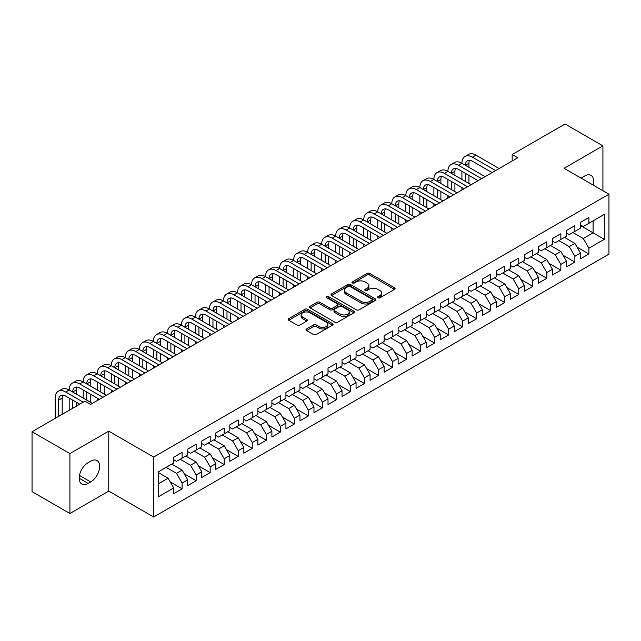 <?xml version="1.0" encoding="UTF-8"?>
<svg xmlns="http://www.w3.org/2000/svg" width="641" height="641" viewBox="0 0 641 641"><rect width="100%" height="100%" fill="white"/><g stroke="black" fill="none" stroke-linecap="round" stroke-linejoin="round"><path stroke-width="0.96" d="M377.974 297.809A1.362 0.785 0 0 0 379.905 297.809L394.536 289.363A1.947 1.122 0 0 0 395.104 288.57A1.947 1.122 0 0 0 394.536 287.777L369.753 273.467A1.947 1.122 0 0 0 366.997 273.467L352.366 281.912A1.362 0.785 0 0 0 351.973 282.465A1.362 0.785 0 0 0 352.366 283.026A1.362 0.785 0 0 0 354.297 283.026L356.188 281.928A6.234 3.598 0 0 1 365.001 281.928L367.069 283.122A6.234 3.598 0 0 1 368.887 285.67A6.234 3.598 0 0 1 367.069 288.21L365.17 289.299A1.362 0.785 0 0 0 364.777 289.86A1.362 0.785 0 0 0 365.17 290.413A1.362 0.785 0 0 0 367.101 290.413L368.992 289.323A6.234 3.598 0 0 1 377.805 289.323L379.873 290.517A6.234 3.598 0 0 1 381.691 293.057A6.234 3.598 0 0 1 379.873 295.605L377.974 296.695A1.362 0.785 0 0 0 377.581 297.256A1.362 0.785 0 0 0 377.974 297.809L377.974 296.695M306.558 328.945A1.947 1.122 0 0 0 305.989 329.738A1.947 1.122 0 0 0 306.558 330.54L313.513 334.554A1.947 1.122 0 0 0 316.261 334.554L332.511 325.171A1.947 1.122 0 0 0 333.08 324.378A1.947 1.122 0 0 0 332.511 323.585L307.728 309.274A1.947 1.122 0 0 0 304.972 309.274L288.73 318.657A1.947 1.122 0 0 0 288.154 319.45A1.947 1.122 0 0 0 288.73 320.244L297.128 325.091A1.947 1.122 0 0 0 299.876 325.091L306.831 321.077A1.947 1.122 0 0 0 307.4 320.284A1.947 1.122 0 0 0 306.831 319.49L302.664 317.087A5.208 3.005 0 0 1 301.142 314.955A5.208 3.005 0 0 1 304.355 312.183A5.208 3.005 0 0 1 310.036 312.832L326.349 322.247A5.208 3.005 0 0 1 327.872 324.378A5.208 3.005 0 0 1 324.658 327.158A5.208 3.005 0 0 1 318.986 326.501L316.261 324.931A1.947 1.122 0 0 0 313.513 324.931L306.558 328.945L306.558 330.54M69.917 453.588L69.917 513.513L108.77 491.086L108.77 431.161L69.917 453.588L32.05 431.722L84.933 401.194L90.541 404.439L517.776 157.774L512.167 154.529L512.167 161.011M108.77 431.161L153.656 457.073L608.95 194.215L608.95 254.14L153.656 516.999L153.656 457.073M602.917 190.73L602.917 145.868L564.064 168.295L608.95 194.215M602.917 145.868L565.05 124.001L512.167 154.529M356.324 309.827A1.947 1.122 0 0 0 359.08 309.827L375.33 300.453A1.947 1.122 0 0 0 375.898 299.659A1.947 1.122 0 0 0 375.33 298.858L350.547 284.556A1.947 1.122 0 0 0 347.791 284.556L331.549 293.931A1.947 1.122 0 0 0 330.972 294.732A1.947 1.122 0 0 0 331.549 295.525L356.324 309.827M327.343 298.105A1.362 0.785 0 0 1 328.721 298.297L328.721 296.679L353.92 311.222A1.947 1.122 0 0 1 354.489 312.015A1.947 1.122 0 0 1 353.92 312.808L337.671 322.191A1.947 1.122 0 0 1 334.914 322.191L310.14 307.88L310.14 306.294A1.947 1.122 0 0 0 309.563 307.087A1.947 1.122 0 0 0 310.14 307.88M310.14 306.294L317.087 302.28A1.947 1.122 0 0 1 319.843 302.28L329.891 308.081A1.947 1.122 0 0 0 332.647 308.081L337.262 305.42A1.947 1.122 0 0 0 337.831 304.627A1.947 1.122 0 0 0 337.262 303.826L326.798 297.785A1.362 0.785 0 0 1 326.397 297.232A1.362 0.785 0 0 1 327.239 296.503A1.362 0.785 0 0 1 328.721 296.679M580.474 225.552L593.101 232.843L593.101 220.857L604.319 214.374L588.895 223.284L588.895 217.531L580.474 222.395L580.474 228.14L574.865 231.385L574.865 225.632L566.452 230.488L566.452 236.241L560.843 239.478L560.843 233.733L552.422 238.588L552.422 244.341L546.813 247.578L546.813 241.825L538.4 246.689L538.4 252.434L532.791 255.679L532.791 249.926L524.37 254.781L524.37 260.534L518.761 263.772L518.761 258.027L510.348 262.882L510.348 268.635L504.731 271.872L504.731 266.119L496.318 270.983L496.318 276.728L490.71 279.973L490.71 274.22L482.296 279.075L482.296 284.828L476.68 288.065L476.68 282.32L468.267 287.176L468.267 292.929L462.658 296.166L462.658 290.413L454.237 295.277L454.237 301.022L448.628 304.267L448.628 298.514L440.215 303.369L440.215 309.122L434.606 312.359L434.606 306.614L426.185 311.47L426.185 317.223L420.576 320.46L420.576 314.707L412.163 319.571L412.163 325.316L406.554 328.561L406.554 322.808L398.133 327.663L398.133 333.416L392.524 336.653L392.524 330.908L384.111 335.764L384.111 341.517L378.502 344.754L378.502 339.001L370.081 343.864L370.081 349.609L364.473 352.854L364.473 347.101L356.059 351.957L356.059 357.71L350.443 360.947L350.443 355.202L342.03 360.058L342.03 365.811L336.421 369.048L336.421 363.295L328.008 368.158L328.008 373.903L322.391 377.148L322.391 371.395L313.978 376.251L313.978 382.004L308.369 385.241L308.369 379.496L299.948 384.352L299.948 390.105L294.339 393.342L294.339 387.589L285.926 392.452L285.926 398.197L280.317 401.442L280.317 395.689L271.896 400.545L271.896 406.298L266.287 409.535L266.287 403.79L257.874 408.646L257.874 414.398L252.266 417.636L252.266 411.883L243.844 416.746L243.844 422.491L238.236 425.736L238.236 419.983L229.823 424.839L229.823 430.592L224.206 433.829L224.206 428.084L215.793 432.939L215.793 438.692L210.184 441.929L210.184 436.176L201.771 441.04L201.771 446.785L196.154 450.03L196.154 444.277L187.741 449.133L187.741 454.886L182.132 458.123L182.132 452.378L173.719 457.233L173.719 462.986L158.287 471.888L158.287 496.831L173.719 487.929L168.102 478.21L158.287 472.537M604.319 214.374L604.319 239.317L588.895 248.227L583.278 238.508L572.902 232.515M577.044 247.13L588.895 253.972L588.895 248.227M588.895 253.972L580.474 258.836L580.474 253.083L574.865 256.32L569.256 246.609L558.88 240.615M563.014 255.23L574.865 262.073L574.865 256.32M574.865 262.073L566.452 266.928L566.452 261.183L560.843 264.421L555.226 254.701L544.85 248.708M548.984 263.331L560.843 270.173L560.843 264.421M560.843 270.173L552.422 275.029L552.422 269.284L546.813 272.521L541.204 262.802L530.82 256.809M534.963 271.423L546.813 278.266L546.813 272.521M546.813 278.266L538.4 283.13L538.4 277.377L532.791 280.614L527.174 270.903L516.798 264.909M520.933 279.524L532.791 286.367L532.791 280.614M532.791 286.367L524.37 291.222L524.37 285.477L518.761 288.714L513.153 278.995L502.768 273.002M506.911 287.625L518.761 294.467L518.761 288.714M518.761 294.467L510.348 299.323L510.348 293.578L504.731 296.815L499.123 287.096L488.746 281.103M492.881 295.717L504.731 302.56L504.731 296.815M504.731 302.56L496.318 307.424L496.318 301.671L490.71 304.908L485.101 295.197L474.717 289.203M478.859 303.818L490.71 310.661L490.71 304.908M490.71 310.661L482.296 315.516L482.296 309.771L476.68 313.008L471.071 303.289L460.695 297.296M464.829 311.919L476.68 318.761L476.68 313.008M476.68 318.761L468.267 323.617L468.267 317.872L462.658 321.109L457.049 311.39L446.665 305.396M450.807 320.011L462.658 326.854L462.658 321.109M462.658 326.854L454.237 331.718L454.237 325.965L448.628 329.202L443.019 319.49L432.643 313.497M436.777 328.112L448.628 334.955L448.628 329.202M448.628 334.955L440.215 339.81L440.215 334.065L434.606 337.302L428.989 327.583L418.613 321.59M422.756 336.213L434.606 343.055L434.606 337.302M434.606 343.055L426.185 347.911L426.185 342.166L420.576 345.403L414.967 335.684L404.591 329.69M408.726 344.305L420.576 351.148L420.576 345.403M420.576 351.148L412.163 356.011L412.163 350.258L406.554 353.495L400.937 343.784L390.561 337.791M394.696 352.406L406.554 359.248L406.554 353.495M406.554 359.248L398.133 364.104L398.133 358.359L392.524 361.596L386.916 351.877L376.531 345.884M380.674 360.506L392.524 367.349L392.524 361.596M392.524 367.349L384.111 372.205L384.111 366.46L378.502 369.697L372.886 359.978L362.51 353.984M366.644 368.599L378.502 375.442L378.502 369.697M378.502 375.442L370.081 380.305L370.081 374.552L364.473 377.797L358.864 368.078L348.48 362.085M352.622 376.7L364.473 383.542L364.473 377.797M364.473 383.542L356.059 388.398L356.059 382.653L350.443 385.89L344.834 376.171L334.458 370.178M338.592 384.8L350.443 391.643L350.443 385.89M350.443 391.643L342.03 396.499L342.03 390.754L336.421 393.991L330.812 384.271L320.428 378.278M324.57 392.893L336.421 399.736L336.421 393.991M336.421 399.736L328.008 404.599L328.008 398.846L322.391 402.091L316.782 392.372L306.406 386.379M310.54 400.994L322.391 407.836L322.391 402.091M322.391 407.836L313.978 412.7L313.978 406.947L308.369 410.184L302.76 400.465L292.376 394.471M296.519 409.094L308.369 415.937L308.369 410.184M308.369 415.937L299.948 420.792L299.948 415.048L294.339 418.285L288.73 408.565L278.354 402.572M282.489 417.187L294.339 424.03L294.339 418.285M294.339 424.03L285.926 428.893L285.926 423.14L280.317 426.385L274.701 416.666L264.324 410.673M268.459 425.287L280.317 432.13L280.317 426.385M280.317 432.13L271.896 436.994L271.896 431.241L266.287 434.478L260.679 424.759L250.294 418.765M254.437 433.388L266.287 440.231L266.287 434.478M266.287 440.231L257.874 445.086L257.874 439.341L252.266 442.578L246.649 432.859L236.273 426.866M240.407 441.481L252.266 448.323L252.266 442.578M252.266 448.323L243.844 453.187L243.844 447.434L238.236 450.679L232.627 440.96L222.243 434.967M226.385 449.581L238.236 456.424L238.236 450.679M238.236 456.424L229.823 461.288L229.823 455.535L224.206 458.772L218.597 449.053L208.221 443.059M212.355 457.682L224.206 464.525L224.206 458.772M224.206 464.525L215.793 469.38L215.793 463.635L210.184 466.872L204.575 457.153L194.191 451.16M198.333 465.775L210.184 472.617L210.184 466.872M210.184 472.617L201.771 477.481L201.771 471.728L196.154 474.973L190.545 465.254L180.169 459.26M184.304 473.875L196.154 480.718L196.154 474.973M196.154 480.718L187.741 485.582L187.741 479.829L182.132 483.066L176.523 473.346L166.139 467.353M170.282 481.976L182.132 488.819L182.132 483.066M182.132 488.819L173.719 493.674L173.719 487.929M173.719 459.741L176.523 461.368L182.132 458.123M158.287 483.875L168.102 478.21M187.741 451.649L190.545 453.267L196.154 450.03M176.523 473.346L182.132 470.109L171.748 464.116M187.741 479.829L182.132 470.109M201.771 443.548L204.575 445.166L210.184 441.929M190.545 465.254L196.154 462.009L185.778 456.023M201.771 471.728L196.154 462.009M215.793 435.447L218.597 437.074L224.206 433.829M204.575 457.153L210.184 453.916L199.808 447.923M215.793 463.635L210.184 453.916M229.823 427.355L232.627 428.973L238.236 425.736M218.597 449.053L224.206 445.815L213.83 439.822M229.823 455.535L224.206 445.815M243.844 419.254L246.649 420.873L252.266 417.636M232.627 440.96L238.236 437.715L227.859 431.73M243.844 447.434L238.236 437.715M257.874 411.153L260.679 412.78L266.287 409.535M246.649 432.859L252.266 429.622L241.881 423.629M257.874 439.341L252.266 429.622M271.896 403.061L274.701 404.679L280.317 401.442M260.679 424.759L266.287 421.522L255.911 415.528M271.896 431.241L266.287 421.522M285.926 394.96L288.73 396.579L294.339 393.342M274.701 416.666L280.317 413.421L269.933 407.436M285.926 423.14L280.317 413.421M299.948 386.86L302.76 388.486L308.369 385.241M288.73 408.565L294.339 405.328L283.963 399.335M299.948 415.048L294.339 405.328M313.978 378.767L316.782 380.385L322.391 377.148M302.76 400.465L308.369 397.228L297.985 391.234M313.978 406.947L308.369 397.228M328.008 370.666L330.812 372.285L336.421 369.048M316.782 392.372L322.391 389.127L312.015 383.142M328.008 398.846L322.391 389.127M342.03 362.566L344.834 364.192L350.443 360.947M330.812 384.271L336.421 381.034L326.037 375.041M342.03 390.754L336.421 381.034M356.059 354.473L358.864 356.092L364.473 352.854M344.834 376.171L350.443 372.934L340.067 366.94M356.059 382.653L350.443 372.934M370.081 346.372L372.886 347.991L378.502 344.754M358.864 368.078L364.473 364.833L354.096 358.848M370.081 374.552L364.473 364.833M384.111 338.272L386.916 339.898L392.524 336.653M372.886 359.978L378.502 356.741L368.118 350.747M384.111 366.46L378.502 356.741M398.133 330.179L400.937 331.798L406.554 328.561M386.916 351.877L392.524 348.64L382.148 342.647M398.133 358.359L392.524 348.64M412.163 322.078L414.967 323.697L420.576 320.46M400.937 343.784L406.554 340.539L396.17 334.554M412.163 350.258L406.554 340.539M426.185 313.978L428.989 315.604L434.606 312.359M414.967 335.684L420.576 332.447L410.2 326.453M426.185 342.166L420.576 332.447M440.215 305.885L443.019 307.504L448.628 304.267M428.989 327.583L434.606 324.346L424.222 318.353M440.215 334.065L434.606 324.346M454.237 297.785L457.049 299.403L462.658 296.166M443.019 319.49L448.628 316.245L438.252 310.252M454.237 325.965L448.628 316.245M468.267 289.684L471.071 291.31L476.68 288.065M457.049 311.39L462.658 308.153L452.274 302.159M468.267 317.872L462.658 308.153M482.296 281.591L485.101 283.21L490.71 279.973M471.071 303.289L476.68 300.052L466.303 294.059M482.296 309.771L476.68 300.052M496.318 273.491L499.123 275.109L504.731 271.872M485.101 295.197L490.71 291.951L480.325 285.958M496.318 301.671L490.71 291.951M510.348 265.39L513.153 267.017L518.761 263.772M499.123 287.096L504.731 283.859L494.355 277.865M510.348 293.578L504.731 283.859M524.37 257.297L527.174 258.916L532.791 255.679M513.153 278.995L518.761 275.758L508.385 269.765M524.37 285.477L518.761 275.758M538.4 249.197L541.204 250.815L546.813 247.578M527.174 270.903L532.791 267.658L522.407 261.664M538.4 277.377L532.791 267.658M552.422 241.096L555.226 242.723L560.843 239.478M541.204 262.802L546.813 259.565L536.437 253.572M552.422 269.284L546.813 259.565M566.452 233.004L569.256 234.622L574.865 231.385M555.226 254.701L560.843 251.464L550.459 245.471M566.452 261.183L560.843 251.464M580.474 224.903L583.278 226.521L588.895 223.284M569.256 246.609L574.865 243.364L564.489 237.37M580.474 253.083L574.865 243.364M32.05 431.722L32.05 491.655L69.917 513.513M108.77 491.086L153.656 516.999M583.278 238.508L593.101 232.843L604.319 239.317M593.109 185.065A12.692 7.331 120 0 0 591.034 175.362A12.692 7.331 120 0 0 584.688 175.995L582.156 177.453A12.692 7.331 120 0 0 581.099 178.134M88.154 462.658A12.692 7.331 120 0 0 79.861 473.843A12.692 7.331 120 0 0 81.808 484.019A12.692 7.331 120 0 0 88.154 483.394L90.677 481.936A12.692 7.331 120 0 0 98.97 470.75A12.692 7.331 120 0 0 97.023 460.575A12.692 7.331 120 0 0 90.677 461.2L88.154 462.658M378.519 298.001L379.873 297.224A6.234 3.598 0 0 0 381.691 294.676L381.691 293.057M368.887 285.67L368.887 287.288A6.234 3.598 0 0 1 367.069 289.828L365.715 290.605M394.503 289.379L369.753 275.085A1.947 1.122 0 0 0 366.997 275.085L352.911 283.218M375.297 300.469L350.547 286.174A1.947 1.122 0 0 0 347.791 286.174L331.573 295.541L331.549 293.931M371.884 300.212A1.362 0.785 0 0 0 372.285 299.659A1.362 0.785 0 0 0 371.884 299.099L350.13 286.543A1.362 0.785 0 0 0 348.207 286.543L346.204 287.697A6.234 3.598 0 0 0 344.385 290.237A6.234 3.598 0 0 0 346.204 292.777L361.075 301.366A6.234 3.598 0 0 0 369.889 301.366L371.884 300.212L371.884 301.831A1.362 0.785 0 0 0 372.285 301.278L372.285 299.659M344.385 290.237L344.385 291.855A6.234 3.598 0 0 0 346.204 294.403L346.204 292.777M371.884 301.831L369.889 302.985A6.234 3.598 0 0 1 361.075 302.985L346.204 294.403M310.164 307.896L317.087 303.898L317.087 302.28M337.831 304.627L337.831 306.246A1.947 1.122 0 0 1 337.262 307.039L332.647 309.699A1.947 1.122 0 0 1 329.891 309.699L319.843 303.898A1.947 1.122 0 0 0 317.087 303.898M328.721 298.297L353.888 312.824M340.323 314.106A5.208 3.005 0 0 0 345.996 314.755A5.208 3.005 0 0 0 349.217 311.975A5.208 3.005 0 0 0 347.686 309.851L341.941 306.534A1.947 1.122 0 0 0 339.185 306.534L334.578 309.194A1.947 1.122 0 0 0 334.001 309.988A1.947 1.122 0 0 0 334.578 310.781L340.323 314.106L340.323 315.725A5.208 3.005 0 0 0 345.996 316.374A5.208 3.005 0 0 0 349.217 313.593L349.217 311.975M334.001 309.988L334.001 311.606A1.947 1.122 0 0 0 334.578 312.407L334.578 310.781M340.323 315.725L334.578 312.407M327.872 324.378L327.872 325.997A5.208 3.005 0 0 1 324.658 328.777A5.208 3.005 0 0 1 318.986 328.12L316.261 326.549A1.947 1.122 0 0 0 313.513 326.549L306.582 330.556M301.142 314.955L301.142 316.574A5.208 3.005 0 0 0 302.664 318.705L302.664 317.087M306.807 321.093L302.664 318.705M332.487 325.187L307.728 310.893A1.947 1.122 0 0 0 304.972 310.893L288.754 320.26M55.166 418.381L55.166 398.101A14.879 8.589 60 0 1 58.243 391.29L61.752 389.271A14.879 8.589 60 0 1 69.188 390.008A14.879 8.589 60 0 1 72.273 383.198L75.782 381.171A14.879 8.589 60 0 1 83.218 381.908A14.879 8.589 60 0 1 86.303 375.097L89.804 373.07A14.879 8.589 60 0 1 97.248 373.807A14.879 8.589 60 0 1 100.325 366.997L103.834 364.977A14.879 8.589 60 0 1 111.27 365.715A14.879 8.589 60 0 1 114.354 358.904L117.856 356.877A14.879 8.589 60 0 1 125.299 357.614A14.879 8.589 60 0 1 128.376 350.803L131.886 348.776A14.879 8.589 60 0 1 139.321 349.513A14.879 8.589 60 0 1 142.406 342.703L145.908 340.683A14.879 8.589 60 0 1 153.351 341.421A14.879 8.589 60 0 1 156.428 334.61L159.938 332.583A14.879 8.589 60 0 1 167.373 333.32A14.879 8.589 60 0 1 170.458 326.509L173.959 324.482A14.879 8.589 60 0 1 181.403 325.219A14.879 8.589 60 0 1 184.48 318.409L187.989 316.39A14.879 8.589 60 0 1 195.425 317.127A14.879 8.589 60 0 1 198.51 310.316L202.019 308.289A14.879 8.589 60 0 1 209.455 309.026A14.879 8.589 60 0 1 212.532 302.215L216.041 300.188A14.879 8.589 60 0 1 223.477 300.925A14.879 8.589 60 0 1 226.561 294.115L230.071 292.096A14.879 8.589 60 0 1 237.507 292.833A14.879 8.589 60 0 1 240.591 286.022L244.093 283.995A14.879 8.589 60 0 1 251.536 284.732A14.879 8.589 60 0 1 254.613 277.922L258.123 275.894A14.879 8.589 60 0 1 265.558 276.632A14.879 8.589 60 0 1 268.643 269.821L272.145 267.802A14.879 8.589 60 0 1 279.588 268.539A14.879 8.589 60 0 1 282.665 261.728L286.174 259.701A14.879 8.589 60 0 1 293.61 260.438A14.879 8.589 60 0 1 296.695 253.628L300.196 251.601A14.879 8.589 60 0 1 307.64 252.338A14.879 8.589 60 0 1 310.717 245.527L314.226 243.508A14.879 8.589 60 0 1 321.662 244.237A14.879 8.589 60 0 1 324.747 237.434L328.248 235.407A14.879 8.589 60 0 1 335.692 236.144A14.879 8.589 60 0 1 338.769 229.334L342.278 227.307A14.879 8.589 60 0 1 349.714 228.044A14.879 8.589 60 0 1 352.798 221.233L356.308 219.214A14.879 8.589 60 0 1 363.743 219.943A14.879 8.589 60 0 1 366.82 213.141L370.33 211.113A14.879 8.589 60 0 1 377.765 211.85A14.879 8.589 60 0 1 380.85 205.04L384.36 203.013A14.879 8.589 60 0 1 391.795 203.75A14.879 8.589 60 0 1 394.88 196.939L398.382 194.92A14.879 8.589 60 0 1 405.825 195.649A14.879 8.589 60 0 1 408.902 188.847L412.411 186.819A14.879 8.589 60 0 1 419.847 187.557A14.879 8.589 60 0 1 422.932 180.746L426.433 178.719A14.879 8.589 60 0 1 433.877 179.456A14.879 8.589 60 0 1 436.954 172.645L440.463 170.626A14.879 8.589 60 0 1 447.899 171.355A14.879 8.589 60 0 1 450.984 164.553L454.485 162.526A14.879 8.589 60 0 1 461.929 163.263A14.879 8.589 60 0 1 465.005 156.452L468.515 154.425A14.879 8.589 60 0 1 475.951 155.162L499.123 168.543M465.005 156.452A14.879 8.589 60 0 1 472.449 157.189L495.621 170.562M492.112 172.589L472.449 161.236A9.919 5.729 -120 0 0 467.489 160.747A9.919 5.729 -120 0 0 465.43 165.282L468.94 163.263L468.94 167.309M469.565 160.29A9.919 5.729 -120 0 0 468.94 163.263M465.43 173.382L465.43 181.483M468.94 175.41L468.94 183.502M461.929 190.016L461.929 187.557M461.929 179.456L461.929 171.355M450.984 164.553A14.879 8.589 60 0 1 458.419 165.282L461.929 163.263L485.101 176.636M458.419 165.282L481.591 178.663M478.082 180.69L458.419 169.336A9.919 5.729 -120 0 0 453.459 168.847A9.919 5.729 -120 0 0 451.408 173.382L454.91 171.355L454.91 175.41M455.535 168.383A9.919 5.729 -120 0 0 454.91 171.355M451.408 181.483L451.408 189.576M454.91 183.502L454.91 191.603M447.899 198.117L447.899 195.649M447.899 187.557L447.899 179.456M436.954 172.645A14.879 8.589 60 0 1 444.397 173.382L447.899 171.355L471.071 184.736M444.397 173.382L467.561 186.763M464.06 188.783L444.397 177.429A9.919 5.729 -120 0 0 439.438 176.94A9.919 5.729 -120 0 0 437.378 181.483L440.888 179.456L440.888 183.502M441.505 176.483A9.919 5.729 -120 0 0 440.888 179.456M437.378 189.576L437.378 197.676M440.888 191.603L440.888 199.704M433.877 206.21L433.877 203.75M433.877 195.649L433.877 187.557M422.932 180.746A14.879 8.589 60 0 1 430.367 181.483L433.877 179.456L457.049 192.837M430.367 181.483L453.54 194.856M450.03 196.883L430.367 185.529A9.919 5.729 -120 0 0 425.408 185.041A9.919 5.729 -120 0 0 423.356 189.576L426.858 187.557L426.858 191.603M427.483 184.584A9.919 5.729 -120 0 0 426.858 187.557M423.356 197.676L423.356 205.777M426.858 199.704L426.858 207.796M419.847 214.31L419.847 211.85M419.847 203.75L419.847 195.649M408.902 188.847A14.879 8.589 60 0 1 416.338 189.576L419.847 187.557L443.019 200.929M416.338 189.576L439.51 202.957M436.008 204.984L416.338 193.63A9.919 5.729 -120 0 0 411.386 193.141A9.919 5.729 -120 0 0 409.327 197.676L412.836 195.657L412.836 199.704M413.453 192.677A9.919 5.729 -120 0 0 412.836 195.657M409.327 205.777L409.327 213.87M412.836 207.796L412.836 215.897M405.825 222.411L405.825 219.943M405.825 211.85L405.825 203.75M394.88 196.939A14.879 8.589 60 0 1 402.316 197.676L405.825 195.649L428.989 209.03M402.316 197.676L425.488 211.057M421.978 213.076L402.316 201.723A9.919 5.729 -120 0 0 397.356 201.234A9.919 5.729 -120 0 0 395.305 205.777L398.806 203.75L398.806 207.796M399.431 200.777A9.919 5.729 -120 0 0 398.806 203.75M395.305 213.87L395.305 221.97M398.806 215.897L398.806 223.997M391.795 230.504L391.795 228.044M391.795 219.943L391.795 211.85M380.85 205.04A14.879 8.589 60 0 1 388.286 205.777L391.795 203.75L414.967 217.131M388.286 205.777L411.458 219.15M407.956 221.177L388.286 209.823A9.919 5.729 -120 0 0 383.326 209.335A9.919 5.729 -120 0 0 381.275 213.87L384.784 211.85L384.784 215.897M385.401 208.878A9.919 5.729 -120 0 0 384.784 211.85M381.275 221.97L381.275 230.071M384.784 223.997L384.784 232.09M377.765 238.604L377.765 236.144M377.765 228.044L377.765 219.943M366.82 213.141A14.879 8.589 60 0 1 374.264 213.87L377.765 211.85L400.937 225.223M374.264 213.87L397.436 227.251M393.927 229.278L374.264 217.924A9.919 5.729 -120 0 0 369.304 217.435A9.919 5.729 -120 0 0 367.253 221.97L370.754 219.951L370.754 223.997M371.379 216.97A9.919 5.729 -120 0 0 370.754 219.951M367.253 230.071L367.253 238.164M370.754 232.098L370.754 240.191M363.743 246.705L363.743 244.245M363.743 236.144L363.743 228.044M352.798 221.233A14.879 8.589 60 0 1 360.234 221.97L363.743 219.943L386.916 233.324M360.234 221.97L383.406 235.351M379.905 237.37L360.234 226.017A9.919 5.729 -120 0 0 355.274 225.528A9.919 5.729 -120 0 0 353.223 230.071L356.733 228.044L356.733 232.09M357.349 225.071A9.919 5.729 -120 0 0 356.733 228.044M353.223 238.172L353.223 246.264M356.733 240.191L356.733 248.291M349.714 254.798L349.714 252.338M349.714 244.237L349.714 236.144M338.769 229.334A14.879 8.589 60 0 1 346.212 230.071L349.714 228.044L372.886 241.425M346.212 230.071L369.384 243.444M365.875 245.471L346.212 234.117A9.919 5.729 -120 0 0 341.252 233.628A9.919 5.729 -120 0 0 339.193 238.164L342.703 236.144L342.703 240.191M343.328 233.172A9.919 5.729 -120 0 0 342.703 236.144M339.193 246.264L339.193 254.365M342.703 248.291L342.703 256.392M335.692 262.898L335.692 260.438M335.692 252.338L335.692 244.245M324.747 237.434A14.879 8.589 60 0 1 332.182 238.164L335.692 236.144L358.864 249.517M332.182 238.164L355.354 251.544M351.845 253.572L332.182 242.218A9.919 5.729 -120 0 0 327.222 241.729A9.919 5.729 -120 0 0 325.171 246.264L328.681 244.245L328.681 248.291M329.298 241.264A9.919 5.729 -120 0 0 328.681 244.245M325.171 254.365L325.171 262.465M328.681 256.392L328.681 264.485M321.662 270.999L321.662 268.539M321.662 260.438L321.662 252.338M310.717 245.527A14.879 8.589 60 0 1 318.16 246.264L321.662 244.237L344.834 257.618M318.16 246.264L341.332 259.645M337.823 261.664L318.16 250.319A9.919 5.729 -120 0 0 313.201 249.822A9.919 5.729 -120 0 0 311.141 254.365L314.651 252.338L314.651 256.392M315.276 249.365A9.919 5.729 -120 0 0 314.651 252.338M311.141 262.465L311.141 270.558M314.651 264.485L314.651 272.585M307.64 279.091L307.64 276.632M307.64 268.539L307.64 260.438M296.695 253.628A14.879 8.589 60 0 1 304.13 254.365L307.64 252.338L330.812 265.719M304.13 254.365L327.303 267.738M323.793 269.765L304.13 258.411A9.919 5.729 -120 0 0 299.171 257.922A9.919 5.729 -120 0 0 297.12 262.465L300.621 260.438L300.621 264.485M301.246 257.466A9.919 5.729 -120 0 0 300.621 260.438M297.12 270.558L297.12 278.659M300.621 272.585L300.621 280.686M293.61 287.192L293.61 284.732M293.61 276.632L293.61 268.539M282.665 261.728A14.879 8.589 60 0 1 290.109 262.465L293.61 260.438L316.782 273.811M290.109 262.465L313.273 275.838M309.771 277.865L290.109 266.512A9.919 5.729 -120 0 0 285.149 266.023A9.919 5.729 -120 0 0 283.09 270.558L286.599 268.539L286.599 272.585M287.216 265.558A9.919 5.729 -120 0 0 286.599 268.539M283.09 278.659L283.09 286.759M286.599 280.686L286.599 288.779M279.588 295.293L279.588 292.833M279.588 284.732L279.588 276.632M268.643 269.821A14.879 8.589 60 0 1 276.079 270.558L279.588 268.539L302.76 281.912M276.079 270.558L299.251 283.939M295.741 285.958L276.079 274.612A9.919 5.729 -120 0 0 271.119 274.116A9.919 5.729 -120 0 0 269.068 278.659L272.569 276.632L272.569 280.686M273.194 273.659A9.919 5.729 -120 0 0 272.569 276.632M269.068 286.759L269.068 294.852M272.569 288.779L272.569 296.879M265.558 303.385L265.558 300.925M265.558 292.833L265.558 284.732M254.613 277.922A14.879 8.589 60 0 1 262.049 278.659L265.558 276.632L288.73 290.012M262.049 278.659L285.221 292.032M281.72 294.059L262.049 282.705A9.919 5.729 -120 0 0 257.097 282.216A9.919 5.729 -120 0 0 255.038 286.759L258.547 284.732L258.547 288.779M259.164 281.76A9.919 5.729 -120 0 0 258.547 284.732M255.038 294.852L255.038 302.953M258.547 296.879L258.547 304.98M251.536 311.486L251.536 309.026M251.536 300.925L251.536 292.833M240.591 286.022A14.879 8.589 60 0 1 248.027 286.759L251.536 284.732L274.701 298.105M248.027 286.759L271.199 300.132M267.69 302.159L248.027 290.806A9.919 5.729 -120 0 0 243.067 290.317A9.919 5.729 -120 0 0 241.016 294.852L244.517 292.833L244.517 296.879M245.142 289.852A9.919 5.729 -120 0 0 244.517 292.833M241.016 302.953L241.016 311.053M244.517 304.98L244.517 313.072M237.507 319.587L237.507 317.127M237.507 309.026L237.507 300.925M226.561 294.115A14.879 8.589 60 0 1 233.997 294.852L237.507 292.833L260.679 306.206M233.997 294.852L257.169 308.233M253.668 310.252L233.997 298.906A9.919 5.729 -120 0 0 229.037 298.41A9.919 5.729 -120 0 0 226.986 302.953L230.496 300.925L230.496 304.98M231.113 297.953A9.919 5.729 -120 0 0 230.496 300.925M226.986 311.053L226.986 319.146M230.496 313.072L230.496 321.173M223.477 327.679L223.477 325.219M223.477 317.127L223.477 309.026M212.532 302.215A14.879 8.589 60 0 1 219.975 302.953L223.477 300.925L246.649 314.306M219.975 302.953L243.147 316.325M239.638 318.353L219.975 306.999A9.919 5.729 -120 0 0 215.015 306.51A9.919 5.729 -120 0 0 212.964 311.053L216.466 309.026L216.466 313.072M217.091 306.053A9.919 5.729 -120 0 0 216.466 309.026M212.964 319.146L212.964 327.247M216.466 321.173L216.466 329.274M209.455 335.78L209.455 333.32M209.455 325.219L209.455 317.127M198.51 310.316A14.879 8.589 60 0 1 205.945 311.053L209.455 309.026L232.627 322.399M205.945 311.053L229.117 324.426M225.616 326.453L205.945 315.1A9.919 5.729 -120 0 0 200.986 314.611A9.919 5.729 -120 0 0 198.934 319.146L202.444 317.127L202.444 321.173M203.061 314.146A9.919 5.729 -120 0 0 202.444 317.127M198.934 327.247L198.934 335.347M202.444 329.274L202.444 337.366M195.425 343.88L195.425 341.421M195.425 333.32L195.425 325.219M184.48 318.409A14.879 8.589 60 0 1 191.923 319.146L195.425 317.127L218.597 330.5M191.923 319.146L215.096 332.527M211.586 334.546L191.923 323.2A9.919 5.729 -120 0 0 186.964 322.703A9.919 5.729 -120 0 0 184.904 327.247L188.414 325.219L188.414 329.274M189.039 322.247A9.919 5.729 -120 0 0 188.414 325.219M184.904 335.347L184.904 343.44M188.414 337.366L188.414 345.467M181.403 351.973L181.403 349.513M181.403 341.421L181.403 333.32M170.458 326.509A14.879 8.589 60 0 1 177.894 327.247L181.403 325.219L204.575 338.6M177.894 327.247L201.066 340.619M197.556 342.647L177.894 331.293A9.919 5.729 -120 0 0 172.934 330.804A9.919 5.729 -120 0 0 170.883 335.347L174.392 333.32L174.392 337.366M175.009 330.347A9.919 5.729 -120 0 0 174.392 333.32M170.883 343.44L170.883 351.54M174.392 345.467L174.392 353.568M167.373 360.074L167.373 357.614M167.373 349.513L167.373 341.421M156.428 334.61A14.879 8.589 60 0 1 163.872 335.347L167.373 333.32L190.545 346.693M163.872 335.347L187.044 348.72M183.534 350.747L163.872 339.393A9.919 5.729 -120 0 0 158.912 338.905A9.919 5.729 -120 0 0 156.853 343.44L160.362 341.421L160.362 345.467M160.987 338.44A9.919 5.729 -120 0 0 160.362 341.421M156.853 351.54L156.853 359.641M160.362 353.568L160.362 361.66M153.351 368.174L153.351 365.715M153.351 357.614L153.351 349.513M142.406 342.703A14.879 8.589 60 0 1 149.842 343.44L153.351 341.421L176.523 354.793M149.842 343.44L173.014 356.821M169.504 358.84L149.842 347.494A9.919 5.729 -120 0 0 144.882 346.997A9.919 5.729 -120 0 0 142.831 351.54L146.332 349.513L146.332 353.568M146.957 346.541A9.919 5.729 -120 0 0 146.332 349.513M142.831 359.641L142.831 367.734M146.332 361.66L146.332 369.761M139.321 376.267L139.321 373.807M139.321 365.715L139.321 357.614M128.376 350.803A14.879 8.589 60 0 1 135.82 351.54L139.321 349.513L162.494 362.894M135.82 351.54L158.984 364.913M155.483 366.94L135.82 355.587A9.919 5.729 -120 0 0 130.86 355.098A9.919 5.729 -120 0 0 128.801 359.641L132.31 357.614L132.31 361.66M132.927 354.641A9.919 5.729 -120 0 0 132.31 357.614M128.801 367.734L128.801 375.834M132.31 369.761L132.31 377.861M125.299 384.368L125.299 381.908M125.299 373.807L125.299 365.715M114.354 358.904A14.879 8.589 60 0 1 121.79 359.641L125.299 357.614L148.472 370.987M121.79 359.641L144.962 373.014M141.453 375.041L121.79 363.687A9.919 5.729 -120 0 0 116.83 363.199A9.919 5.729 -120 0 0 114.779 367.734L118.281 365.715L118.281 369.761M118.906 362.734A9.919 5.729 -120 0 0 118.281 365.715M114.779 375.834L114.779 383.935M118.281 377.861L118.281 385.954M111.27 392.468L111.27 390.008M111.27 381.908L111.27 373.807M100.325 366.997A14.879 8.589 60 0 1 107.76 367.734L111.27 365.715L134.442 379.087M107.76 367.734L130.932 381.115M127.431 383.134L107.76 371.788A9.919 5.729 -120 0 0 102.808 371.291A9.919 5.729 -120 0 0 100.749 375.834L104.259 373.807L104.259 377.861M104.876 370.835A9.919 5.729 -120 0 0 104.259 373.807M100.749 383.935L100.749 392.028M104.259 385.954L104.259 394.055M97.248 400.561L97.248 398.101M97.248 390.008L97.248 381.908M86.303 375.097A14.879 8.589 60 0 1 93.738 375.834L97.248 373.807L120.412 387.188M93.738 375.834L116.91 389.207M113.401 391.234L93.738 379.881A9.919 5.729 -120 0 0 88.778 379.392A9.919 5.729 -120 0 0 86.727 383.935L90.229 381.908L90.229 385.954M90.854 378.935A9.919 5.729 -120 0 0 90.229 381.908M86.727 392.028L86.727 400.128M90.229 394.055L90.229 402.155M83.218 398.101L83.218 390.008M72.273 383.198A14.879 8.589 60 0 1 79.708 383.935L83.218 381.908L106.39 395.281M79.708 383.935L102.881 397.308M99.379 399.335L79.708 387.981A9.919 5.729 -120 0 0 74.749 387.493A9.919 5.729 -120 0 0 72.697 392.028L76.207 390.008L76.207 394.055M76.824 387.028A9.919 5.729 -120 0 0 76.207 390.008M72.697 400.128L72.697 408.261M76.207 402.155L76.207 406.234M69.188 410.28L69.188 398.101M58.243 391.29A14.879 8.589 60 0 1 65.686 392.028L69.188 390.008L92.36 403.381M65.686 392.028L83.242 402.171M79.74 404.191L65.686 396.082A9.919 5.729 -120 0 0 60.727 395.585A9.919 5.729 -120 0 0 58.676 400.128L58.676 416.354M62.802 395.128A9.919 5.729 -120 0 0 62.177 398.101L62.177 414.334M379.873 297.224L379.873 295.605M365.17 290.413L365.17 289.299M367.069 289.828L367.069 288.21M352.366 283.026L352.366 281.912M366.997 275.085L366.997 273.467M369.753 275.085L369.753 273.467M394.536 289.363L394.536 287.777M347.791 286.174L347.791 284.556M350.547 286.174L350.547 284.556M375.33 300.453L375.33 298.858M361.075 302.985L361.075 301.366M369.889 302.985L369.889 301.366M319.843 303.898L319.843 302.28M329.891 309.699L329.891 308.081M332.647 309.699L332.647 308.081M337.262 307.039L337.262 305.42M353.92 312.808L353.92 311.222M313.513 326.549L313.513 324.931M316.261 326.549L316.261 324.931M318.986 328.12L318.986 326.501M306.831 321.077L306.831 319.49M288.73 320.244L288.73 318.657M304.972 310.893L304.972 309.274M307.728 310.893L307.728 309.274M332.511 325.171L332.511 323.585M79.18 478.21L88.154 483.394M79.46 475.454L90.677 481.936M475.951 155.162L472.449 157.189M62.177 398.101L58.676 400.128"/></g></svg>
